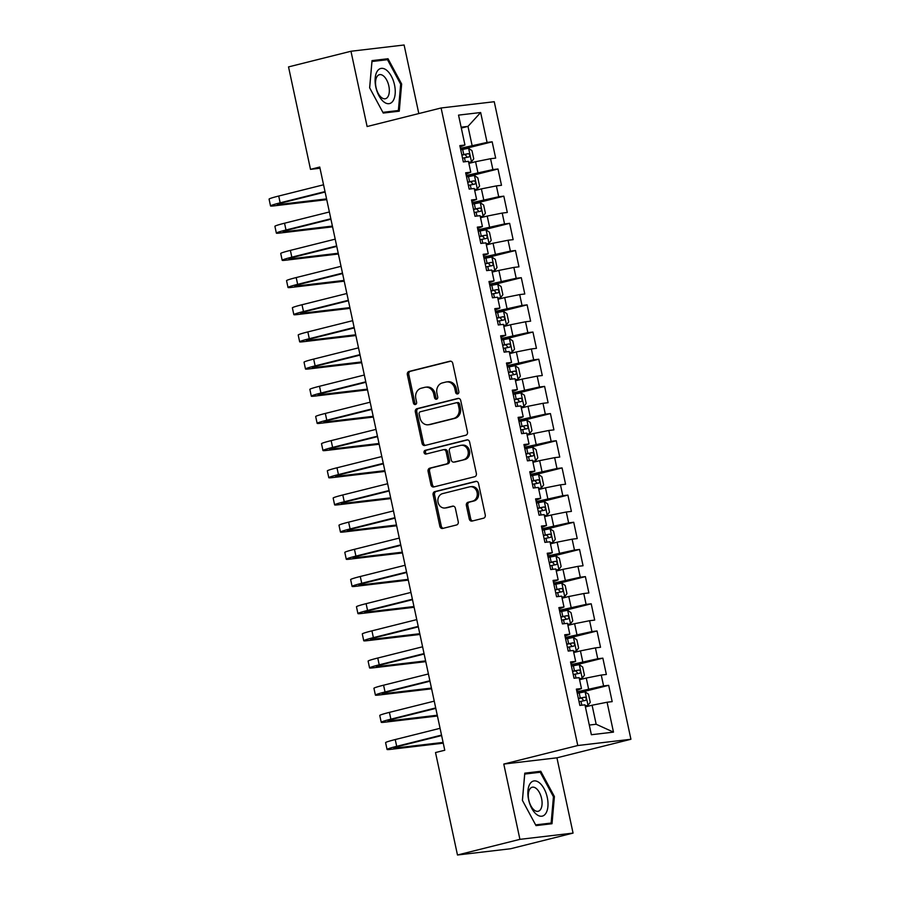 <?xml version="1.0" encoding="UTF-8"?>
<svg xmlns="http://www.w3.org/2000/svg" width="900" height="900" viewBox="0 0 900 900"><rect width="100%" height="100%" fill="white"/><g stroke="black" fill="none" stroke-linecap="round" stroke-linejoin="round"><path stroke-width="1.35" d="M457.639 393.919A1.912 1.631 -96.7 0 0 458.831 391.657L452.745 363.319A2.734 2.34 -96.7 0 0 449.91 361.215L409.05 371.452A2.734 2.34 -96.7 0 0 407.351 374.692L413.426 403.031A1.912 1.631 -96.7 0 0 416.61 402.244L415.822 398.576A8.741 7.47 -96.7 0 1 421.256 388.215L424.665 387.36A8.741 7.47 -96.7 0 1 425.464 387.214A8.741 7.47 -96.7 0 1 433.755 394.076L434.543 397.744A1.912 1.631 -96.7 0 0 437.715 396.945L436.928 393.277A8.741 7.47 -96.7 0 1 442.361 382.928L445.77 382.072A8.741 7.47 -96.7 0 1 446.58 381.926A8.741 7.47 -96.7 0 1 454.86 388.789L455.647 392.456A1.912 1.631 -96.7 0 0 457.639 393.919M469.26 518.974A2.734 2.34 -96.7 0 0 472.095 521.066L483.559 518.197A2.734 2.34 -96.7 0 0 485.257 514.957L478.507 483.48A2.734 2.34 -96.7 0 0 475.673 481.387L434.812 491.625A2.734 2.34 -96.7 0 0 433.114 494.865L439.864 526.342A2.734 2.34 -96.7 0 0 442.71 528.435L456.548 524.97A2.734 2.34 -96.7 0 0 458.246 521.73L455.366 508.264A2.734 2.34 -96.7 0 0 452.52 506.16L445.657 507.881A7.312 6.244 -96.7 0 1 444.983 508.005A7.312 6.244 -96.7 0 1 437.974 501.874A7.312 6.244 -96.7 0 1 442.598 493.616L469.496 486.866A7.312 6.244 -96.7 0 1 470.171 486.743A7.312 6.244 -96.7 0 1 477.169 492.874A7.312 6.244 -96.7 0 1 472.556 501.142L468.067 502.267A2.734 2.34 -96.7 0 0 466.369 505.496L469.26 518.974L470.7 518.805A2.734 2.34 -96.7 0 0 472.68 520.92M519.919 839.351L573.064 833.096L556.931 757.822L503.786 764.066L519.919 839.351L457.481 855L435.521 752.546L444.769 750.229L319.748 167.04L310.5 169.357L320.006 168.244M503.786 764.066L577.778 745.526L441.101 107.978L494.246 101.722L630.923 739.271L577.778 745.526M418.815 113.569L404.111 45L350.966 51.255L367.11 126.529L441.101 107.978M350.966 51.255L288.529 66.904L310.5 169.357M465.772 435.24A2.734 2.34 -96.7 0 0 467.471 432L460.733 400.522A2.734 2.34 -96.7 0 0 457.886 398.43L417.026 408.668A2.734 2.34 -96.7 0 0 415.327 411.907L422.077 443.385A2.734 2.34 -96.7 0 0 424.924 445.478L465.772 435.24M469.62 442.001L476.37 473.479A2.734 2.34 -96.7 0 1 474.671 476.719L433.811 486.956A2.734 2.34 -96.7 0 1 430.976 484.864L428.085 471.386A2.734 2.34 -96.7 0 1 429.784 468.157L446.355 463.995A2.734 2.34 -96.7 0 0 448.054 460.766L446.13 451.822A2.734 2.34 -96.7 0 0 443.295 449.73L426.037 454.05A1.912 1.631 -96.7 0 1 425.239 450.315L466.774 439.909A2.734 2.34 -96.7 0 1 469.62 442.001M460.721 149.692L492.165 141.817L487.069 142.414L480.656 112.522L458.539 115.121L464.951 145.013L459.844 145.62L463.343 161.921L468.439 161.325L470.767 172.192L465.671 172.789L469.17 189.101L474.266 188.494L476.595 199.373L471.499 199.969L474.998 216.27L480.094 215.674L482.423 226.541L477.326 227.138L480.825 243.45L485.921 242.854L488.25 253.721L483.154 254.317L486.641 270.619L491.749 270.023L494.077 280.89L488.981 281.498L492.469 297.799L497.576 297.202L499.905 308.07L494.798 308.666L498.296 324.979L503.392 324.371L505.733 335.25L500.625 335.846L504.124 352.147L509.22 351.551L511.549 362.419L506.452 363.026L509.951 379.327L515.048 378.731L517.376 389.599L512.28 390.195L515.779 406.507L520.875 405.9L523.204 416.767L518.108 417.375L521.606 433.676L526.702 433.08L529.031 443.947L523.935 444.544L527.434 460.856L532.53 460.249L534.859 471.127L529.762 471.724L533.25 488.025L538.358 487.429L540.686 498.296L535.59 498.904L539.077 515.205L544.174 514.609L546.514 525.476L541.406 526.072L544.905 542.385L550.001 541.778L552.341 552.656L547.234 553.252L550.733 569.554L555.829 568.957L558.158 579.825L553.061 580.433L556.56 596.734L561.656 596.137L563.985 607.005L558.889 607.601L562.387 623.903L567.484 623.306L569.812 634.174L564.716 634.781L568.215 651.082L573.311 650.486L575.64 661.354L570.544 661.95L574.031 678.262L579.139 677.655L581.467 688.534L576.371 689.13L579.859 705.431L584.966 704.835L591.367 734.726L613.485 732.127L596.16 724.252L592.087 705.229L585.405 706.905M492.165 141.817L495.664 158.119L490.556 158.715L492.896 169.594L466.256 175.5M466.549 176.873L497.993 168.986L492.896 169.594M497.993 168.986L501.491 185.299L496.384 185.895L498.713 196.763L472.084 202.68M472.376 204.053L503.82 196.166L498.713 196.763M503.82 196.166L507.308 212.468L502.211 213.075L504.54 223.942L477.911 229.849M478.204 231.221L509.647 223.335L504.54 223.942M509.647 223.335L513.135 239.648L508.039 240.244L510.368 251.111L483.728 257.029M484.02 258.401L515.464 250.515L510.368 251.111M515.464 250.515L518.962 266.816L513.866 267.424L516.195 278.291L489.555 284.209M489.848 285.57L521.291 277.695L516.195 278.291M521.291 277.695L524.79 293.996L519.694 294.593L522.023 305.471L495.382 311.377M495.675 312.75L527.119 304.864L522.023 305.471M527.119 304.864L530.618 321.176L525.521 321.772L527.85 332.64L501.21 338.558M501.502 339.93L532.946 332.044L527.85 332.64M532.946 332.044L536.445 348.345L531.349 348.952L533.678 359.82L507.037 365.738M507.33 367.099L538.774 359.224L533.678 359.82M538.774 359.224L542.273 375.525L537.165 376.121L539.505 386.989L512.865 392.906M513.158 394.279L544.601 386.392L539.505 386.989M544.601 386.392L548.089 402.705L542.993 403.301L545.321 414.169L518.692 420.086M518.985 421.447L550.429 413.572L545.321 414.169M550.429 413.572L553.916 429.874L548.82 430.47L551.149 441.349L524.509 447.255M524.812 448.627L556.256 440.741L551.149 441.349M556.256 440.741L559.744 457.054L554.648 457.65L556.976 468.517L530.336 474.435M530.629 475.808L562.072 467.921L556.976 468.517M562.072 467.921L565.571 484.223L560.475 484.83L562.804 495.697L536.164 501.615M536.456 502.976L567.9 495.101L562.804 495.697M567.9 495.101L571.399 511.402L566.303 511.999L568.631 522.877L541.991 528.784M542.284 530.156L573.727 522.27L568.631 522.877M573.727 522.27L577.226 538.582L572.13 539.179L574.459 550.046L547.819 555.964M548.111 557.336L579.555 549.45L574.459 550.046M579.555 549.45L583.054 565.751L577.946 566.359L580.286 577.226L553.646 583.133M553.939 584.505L585.383 576.619L580.286 577.226M585.383 576.619L588.881 592.931L583.774 593.528L586.102 604.395L559.474 610.312M559.766 611.685L591.21 603.799L586.102 604.395M591.21 603.799L594.697 620.1L589.601 620.707L591.93 631.575L565.29 637.492M565.594 638.854L597.038 630.979L591.93 631.575M597.038 630.979L600.525 647.28L595.429 647.876L597.758 658.755L571.118 664.661M571.41 666.034L602.854 658.148L597.758 658.755M602.854 658.148L606.352 674.46L601.256 675.056L603.585 685.924L576.945 691.841M577.238 693.214L608.681 685.327L603.585 685.924M608.681 685.327L612.18 701.629L607.084 702.236L613.485 732.127M576.664 690.502L581.467 688.534M607.084 702.236L592.087 705.229M570.836 663.322L575.64 661.354M588.589 688.916L586.26 678.049L579.577 679.725M601.256 675.056L586.26 678.049M565.009 636.143L569.812 634.174M582.761 661.748L580.433 650.88L573.75 652.556M595.429 647.876L580.433 650.88M559.181 608.974L563.985 607.005M576.934 634.567L574.605 623.7L567.923 625.376M589.601 620.707L574.605 623.7M553.354 581.794L558.158 579.825M571.118 607.399L568.778 596.52L562.095 598.196M583.774 593.528L568.778 596.52M547.526 554.625L552.341 552.656M565.29 580.219L562.961 569.351L556.279 571.028M577.946 566.359L562.961 569.351M541.699 527.445L546.514 525.476M559.462 553.039L557.134 542.171L550.451 543.847M572.13 539.179L557.134 542.171M535.882 500.265L540.686 498.296M553.635 525.87L551.306 515.002L544.624 516.668M566.303 511.999L551.306 515.002M530.055 473.096L534.859 471.127M547.808 498.69L545.479 487.822L538.796 489.499M560.475 484.83L545.479 487.822M524.227 445.916L529.031 443.947M541.98 471.521L539.651 460.642L532.969 462.319M554.648 457.65L539.651 460.642M518.4 418.736L523.204 416.767M536.153 444.341L533.824 433.474L527.141 435.15M548.82 430.47L533.824 433.474M512.572 391.567L517.376 389.599M530.325 417.161L527.996 406.294L521.314 407.97M542.993 403.301L527.996 406.294M506.745 364.387L511.549 362.419M524.509 389.993L522.169 379.114L515.498 380.79M537.165 376.121L522.169 379.114M500.918 337.219L505.733 335.25M518.681 362.812L516.352 351.945L509.67 353.621M531.349 348.952L516.352 351.945M495.101 310.039L499.905 308.07M512.854 335.632L510.525 324.765L503.843 326.441M525.521 321.772L510.525 324.765M489.274 282.859L494.077 280.89M507.026 308.464L504.697 297.596L498.015 299.261M519.694 294.593L504.697 297.596M483.446 255.69L488.25 253.721M501.199 281.284L498.87 270.416L492.188 272.093M513.866 267.424L498.87 270.416M477.619 228.51L482.423 226.541M495.371 254.115L493.043 243.236L486.36 244.912M508.039 240.244L493.043 243.236M471.791 201.341L476.595 199.373M489.544 226.935L487.215 216.067L480.532 217.744M502.211 213.075L487.215 216.067M465.964 174.161L470.767 172.192M483.728 199.755L481.387 188.888L474.716 190.564M496.384 185.895L481.387 188.888M460.136 146.981L464.951 145.013M477.9 172.586L475.571 161.719L468.889 163.384M490.556 158.715L475.571 161.719M457.481 855L510.626 848.745L573.064 833.096M556.931 757.822L630.923 739.271M589.298 725.062L596.16 724.252M461.306 128.059L467.989 126.383L461.126 127.192M487.069 142.414L460.429 148.331M472.072 145.406L467.989 126.383L480.656 112.522M399.262 111.184L401.647 84.015L388.024 58.736L372.015 60.615L369.63 87.784L383.254 113.062L399.262 111.184M540.776 771.278L524.767 773.168L522.394 800.336L536.017 825.615L552.015 823.725L554.4 796.567L540.776 771.278L534.026 772.976M458.156 393.671A1.912 1.631 -96.7 0 1 457.088 392.287L456.3 388.62A8.741 7.47 -96.7 0 0 448.009 381.746L446.58 381.926M425.464 387.214L426.904 387.045A8.741 7.47 -96.7 0 1 435.184 393.907L435.971 397.575A1.912 1.631 -96.7 0 0 437.051 398.959M450.765 361.192L410.49 371.284A2.734 2.34 -96.7 0 0 408.791 374.524L414.866 402.863A1.912 1.631 -96.7 0 0 415.935 404.257M458.752 398.396L418.466 408.499A2.734 2.34 -96.7 0 0 416.767 411.739L423.517 443.216A2.734 2.34 -96.7 0 0 425.498 445.331M458.179 404.257A1.912 1.631 -96.7 0 0 456.188 402.784L420.322 411.772A1.912 1.631 -96.7 0 0 419.141 414.045L419.963 417.915A8.741 7.47 -96.7 0 0 428.254 424.777A8.741 7.47 -96.7 0 0 429.064 424.62L453.577 418.478A8.741 7.47 -96.7 0 0 459.011 408.127L458.179 404.257L459.619 404.089A1.912 1.631 -96.7 0 0 457.627 402.615L456.548 402.75M428.254 424.777L429.694 424.609A8.741 7.47 -96.7 0 0 430.493 424.451L429.064 424.62M459.619 404.089L460.44 407.959A8.741 7.47 -96.7 0 1 455.006 418.309L430.493 424.451M444.724 449.561A2.734 2.34 -96.7 0 1 447.57 451.654L449.483 460.598A2.734 2.34 -96.7 0 1 447.784 463.826L431.224 467.989A2.734 2.34 -96.7 0 0 429.525 471.218L432.405 484.695A2.734 2.34 -96.7 0 0 434.385 486.81M467.64 439.875L426.679 450.146A1.912 1.631 -96.7 0 0 426.757 453.87M463.545 459.686A7.312 6.244 -96.7 0 0 468.157 451.429A7.312 6.244 -96.7 0 0 461.16 445.298A7.312 6.244 -96.7 0 0 460.485 445.421L451.012 447.795A2.734 2.34 -96.7 0 0 449.314 451.035L451.226 459.968A2.734 2.34 -96.7 0 0 454.072 462.06L464.985 459.517A7.312 6.244 -96.7 0 0 469.598 451.26A7.312 6.244 -96.7 0 0 462.6 445.129L461.16 445.298M454.995 461.959A2.734 2.34 -96.7 0 0 455.501 461.891L454.072 462.06M464.985 459.517L455.501 461.891M470.171 486.743L471.6 486.574A7.312 6.244 -96.7 0 1 478.609 492.705A7.312 6.244 -96.7 0 1 473.985 500.974L469.507 502.099A2.734 2.34 -96.7 0 0 467.809 505.327L470.7 518.805M444.983 508.005L446.411 507.836A7.312 6.244 -96.7 0 0 447.086 507.713L445.657 507.881M453.386 506.137L447.086 507.713M476.527 481.365L436.252 491.456A2.734 2.34 -96.7 0 0 434.554 494.696L441.304 526.174A2.734 2.34 -96.7 0 0 443.284 528.289M400.68 84.263L401.647 84.015M381.274 60.424L388.024 58.736M553.433 796.804L554.4 796.567M468.709 162.574L471.442 161.888L473.738 158.828L471.983 150.683L468.529 148.297L460.733 149.771M471.442 161.888L468.664 162.338M462.544 158.186L468.979 156.926C470.228 155.61 469.991 154.53 468.27 153.664L461.846 154.935M461.891 155.126L464.951 154.496L466.785 156.544M326.734 199.654L273.6 205.909A20.88 1.193 -12.1 0 1 270.529 205.931L269.077 199.148A20.88 1.193 -12.1 0 1 278.719 196.031L323.55 184.792M270.529 205.931A20.88 1.193 -12.1 0 1 280.17 202.826L325.012 191.588M325.103 192.037L283.77 202.41A13.916 0.799 167.9 0 0 277.335 204.48A13.916 0.799 167.9 0 0 279.382 204.458L326.576 198.9M324.562 192.172L325.125 192.116M474.536 189.754L477.27 189.067L479.565 186.007L477.81 177.851L474.356 175.477L466.56 176.94M477.27 189.067L474.48 189.506M468.371 185.366L474.795 184.095C476.055 182.79 475.819 181.699 474.098 180.833L467.674 182.104M467.719 182.306L470.779 181.676L472.601 183.724M480.364 216.922L483.098 216.236L485.381 213.188L483.637 205.031L480.184 202.646L472.387 204.12M483.098 216.236L480.308 216.686M474.199 212.546L480.623 211.275C481.882 209.959 481.646 208.879 479.925 208.013L473.501 209.284M473.535 209.486L476.595 208.845L478.429 210.893M332.561 226.834L279.428 233.089A20.88 1.193 -12.1 0 1 276.356 233.111L274.905 226.316A20.88 1.193 -12.1 0 1 284.546 223.211L329.377 211.972M276.356 233.111A20.88 1.193 -12.1 0 1 285.998 230.006L330.84 218.768M330.93 219.218L289.586 229.579A13.916 0.799 167.9 0 0 283.162 231.649A13.916 0.799 167.9 0 0 285.21 231.638L332.404 226.08M338.389 254.002L285.255 260.257A20.88 1.193 -12.1 0 1 282.184 260.291L280.733 253.496A20.88 1.193 -12.1 0 1 290.374 250.38L335.205 239.141M282.184 260.291A20.88 1.193 -12.1 0 1 291.825 257.175L336.656 245.936M336.757 246.398L295.414 256.759A13.916 0.799 167.9 0 0 288.99 258.829A13.916 0.799 167.9 0 0 291.037 258.806L338.231 253.26M393.12 100.766A18.09 9.349 75.9 0 0 391.365 76.23A18.09 9.349 75.9 0 0 377.224 71.269A18.09 9.349 75.9 0 0 378.979 95.805A18.09 9.349 75.9 0 0 393.12 100.766M387.877 96.795A12.386 6.401 75.9 0 0 387.799 82.462A12.386 6.401 75.9 0 0 379.429 74.689A12.386 6.401 75.9 0 0 376.999 76.601A12.386 6.401 75.9 0 0 377.077 90.945A12.386 6.401 75.9 0 0 385.447 98.719A12.386 6.401 75.9 0 0 387.877 96.795M369.664 87.84L371.97 61.515L387.484 59.693L400.68 84.195L398.374 110.509L382.871 112.343L369.664 87.84M392.558 111.971L398.374 110.509M545.884 813.308A18.09 9.349 75.9 0 0 544.129 788.783A18.09 9.349 75.9 0 0 529.988 783.81A18.09 9.349 75.9 0 0 531.743 808.346A18.09 9.349 75.9 0 0 545.884 813.308M540.641 809.347A12.386 6.401 75.9 0 0 540.551 795.015A12.386 6.401 75.9 0 0 532.181 787.23A12.386 6.401 75.9 0 0 529.751 789.154A12.386 6.401 75.9 0 0 529.83 803.486A12.386 6.401 75.9 0 0 538.211 811.271A12.386 6.401 75.9 0 0 540.641 809.347M522.428 800.393L524.734 774.067L540.236 772.245L553.444 796.736L551.137 823.061L535.624 824.884L522.416 800.393M545.31 824.524L551.137 823.061M486.191 244.102L488.925 243.416L491.209 240.356L489.465 232.211L486.011 229.826L478.215 231.289M488.925 243.416L486.135 243.866M480.026 239.715L486.45 238.455C487.71 237.139 487.474 236.047 485.752 235.192L479.317 236.453M479.363 236.655L482.423 236.025L484.256 238.072M492.019 271.271L494.752 270.596L497.036 267.536L495.293 259.38L491.839 257.006L484.043 258.469M494.752 270.596L491.963 271.035M485.843 266.895L492.277 265.624C493.526 264.319 493.301 263.227 491.58 262.361L485.145 263.632M485.19 263.835L488.25 263.194L490.084 265.252M344.216 281.183L291.082 287.438A20.88 1.193 -12.1 0 1 288.011 287.46L286.549 280.665A20.88 1.193 -12.1 0 1 296.201 277.56L341.032 266.321M288.011 287.46A20.88 1.193 -12.1 0 1 297.652 284.355L342.484 273.116M342.585 273.566L301.241 283.928A13.916 0.799 167.9 0 0 294.817 286.009A13.916 0.799 167.9 0 0 296.865 285.986L344.059 280.429M350.044 308.363L296.91 314.606A20.88 1.193 -12.1 0 1 293.839 314.64L292.376 307.845A20.88 1.193 -12.1 0 1 302.017 304.74L346.86 293.501M293.839 314.64A20.88 1.193 -12.1 0 1 303.48 311.535L348.311 300.296M348.412 300.746L307.069 311.108A13.916 0.799 167.9 0 0 300.645 313.178A13.916 0.799 167.9 0 0 302.692 313.166L349.886 307.609M497.835 298.451L500.569 297.765L502.864 294.716L501.12 286.56L497.655 284.175L489.87 285.649M500.569 297.765L497.79 298.215M491.67 294.075L498.105 292.804C499.354 291.488 499.129 290.407 497.407 289.541L490.973 290.812M491.017 291.015L494.077 290.374L495.911 292.421M355.871 335.531L302.738 341.786A20.88 1.193 -12.1 0 1 299.666 341.82L298.204 335.025A20.88 1.193 -12.1 0 1 307.845 331.909L352.688 320.67M299.666 341.82A20.88 1.193 -12.1 0 1 309.308 338.704L354.139 327.465M354.24 327.915L312.896 338.287A13.916 0.799 167.9 0 0 306.461 340.358A13.916 0.799 167.9 0 0 308.52 340.335L355.702 334.789M503.662 325.631L506.396 324.945L508.691 321.885L506.947 313.729L503.483 311.355L495.697 312.817M506.396 324.945L503.618 325.384M497.498 321.244L503.933 319.973C505.181 318.668 504.945 317.576 503.235 316.721L496.8 317.981M496.845 318.184L499.905 317.554L501.739 319.601M361.699 362.711L308.565 368.966A20.88 1.193 -12.1 0 1 305.483 368.989L304.031 362.194A20.88 1.193 -12.1 0 1 313.673 359.089L358.504 347.85M305.483 368.989A20.88 1.193 -12.1 0 1 315.135 365.884L359.966 354.645M360.056 355.095L318.724 365.456A13.916 0.799 167.9 0 0 312.289 367.537A13.916 0.799 167.9 0 0 314.336 367.515L361.53 361.957M509.49 352.8L512.224 352.114L514.519 349.065L512.764 340.909L509.31 338.535L501.514 339.998M512.224 352.114L509.445 352.564M503.325 348.424L509.76 347.152C511.009 345.848 510.772 344.756 509.062 343.89L502.627 345.161M502.673 345.364L505.733 344.723L507.566 346.77M367.515 389.88L314.381 396.135A20.88 1.193 -12.1 0 1 311.31 396.169L309.859 389.374A20.88 1.193 -12.1 0 1 319.5 386.269L364.331 375.019M311.31 396.169A20.88 1.193 -12.1 0 1 320.951 393.053L365.794 381.814M365.884 382.275L324.551 392.636A13.916 0.799 167.9 0 0 318.116 394.706A13.916 0.799 167.9 0 0 320.164 394.684L367.358 389.137M365.344 382.41L365.906 382.343M515.317 379.98L518.051 379.294L520.346 376.234L518.591 368.089L515.137 365.704L507.341 367.178M518.051 379.294L515.261 379.744M509.152 375.593L515.587 374.332C516.836 373.016 516.6 371.936 514.879 371.07L508.455 372.33M508.5 372.532L511.56 371.902L513.382 373.95M373.343 417.06L320.209 423.315A20.88 1.193 -12.1 0 1 317.137 423.338L315.686 416.554A20.88 1.193 -12.1 0 1 325.327 413.438L370.159 402.199M317.137 423.338A20.88 1.193 -12.1 0 1 326.779 420.233L371.621 408.994M371.711 409.444L330.368 419.816A13.916 0.799 167.9 0 0 323.944 421.886A13.916 0.799 167.9 0 0 325.991 421.864L373.185 416.306M371.171 409.579L371.734 409.522M521.145 407.16L523.879 406.474L526.174 403.414L524.419 395.257L520.965 392.884L513.169 394.346M523.879 406.474L521.089 406.912M514.98 402.772L521.404 401.501C522.664 400.196 522.428 399.105 520.706 398.239L514.283 399.51M514.316 399.713L517.376 399.082L519.21 401.13M379.17 444.24L326.036 450.484A20.88 1.193 -12.1 0 1 322.965 450.517L321.514 443.723A20.88 1.193 -12.1 0 1 331.155 440.618L375.986 429.379M322.965 450.517A20.88 1.193 -12.1 0 1 332.606 447.412L377.438 436.174M377.539 436.624L336.195 446.985A13.916 0.799 167.9 0 0 329.771 449.055A13.916 0.799 167.9 0 0 331.819 449.044L379.012 443.486M526.972 434.329L529.706 433.642L531.99 430.594L530.246 422.438L526.793 420.053L518.996 421.526M529.706 433.642L526.916 434.093M520.808 429.952L527.231 428.681C528.491 427.365 528.255 426.285 526.534 425.419L520.099 426.69M520.144 426.892L523.204 426.251L525.038 428.299M384.998 471.409L331.864 477.664A20.88 1.193 -12.1 0 1 328.793 477.697L327.33 470.902A20.88 1.193 -12.1 0 1 336.983 467.786L381.814 456.548M328.793 477.697A20.88 1.193 -12.1 0 1 338.434 474.581L383.265 463.343M383.366 463.804L342.022 474.165A13.916 0.799 167.9 0 0 335.599 476.235A13.916 0.799 167.9 0 0 337.646 476.213L384.84 470.666M532.8 461.509L535.534 460.822L537.817 457.762L536.074 449.618L532.62 447.233L524.824 448.695M535.534 460.822L532.744 461.261M526.624 457.121L533.059 455.861C534.308 454.545 534.082 453.454 532.361 452.599L525.926 453.859M525.971 454.061L529.031 453.431L530.865 455.479M390.825 498.589L337.691 504.844A20.88 1.193 -12.1 0 1 334.62 504.866L333.157 498.071A20.88 1.193 -12.1 0 1 342.799 494.966L387.641 483.728M334.62 504.866A20.88 1.193 -12.1 0 1 344.261 501.761L389.093 490.522M389.194 490.973L347.85 501.334A13.916 0.799 167.9 0 0 341.426 503.415A13.916 0.799 167.9 0 0 343.474 503.392L390.668 497.835M538.616 488.678L541.35 487.991L543.645 484.942L541.901 476.786L538.447 474.412L530.651 475.875M541.35 487.991L538.571 488.441M532.451 484.301L538.886 483.03C540.135 481.725 539.91 480.634 538.189 479.767L531.754 481.039M531.799 481.241L534.859 480.6L536.692 482.659M396.652 525.769L343.519 532.012A20.88 1.193 -12.1 0 1 340.447 532.046L338.985 525.251A20.88 1.193 -12.1 0 1 348.626 522.146L393.469 510.907M340.447 532.046A20.88 1.193 -12.1 0 1 350.089 528.941L394.92 517.691M395.021 518.153L353.678 528.514A13.916 0.799 167.9 0 0 347.254 530.584A13.916 0.799 167.9 0 0 349.301 530.561L396.484 525.015M544.444 515.858L547.178 515.171L549.472 512.111L547.729 503.966L544.264 501.581L536.479 503.055M547.178 515.171L544.399 515.621M538.279 511.47L544.714 510.21C545.962 508.894 545.726 507.814 544.016 506.947L537.581 508.219M537.626 508.421L540.686 507.78L542.52 509.827M402.48 552.938L349.346 559.192A20.88 1.193 -12.1 0 1 346.275 559.226L344.812 552.431A20.88 1.193 -12.1 0 1 354.454 549.315L399.285 538.076M346.275 559.226A20.88 1.193 -12.1 0 1 355.916 556.11L400.748 544.871M400.849 545.321L359.505 555.694A13.916 0.799 167.9 0 0 353.07 557.764A13.916 0.799 167.9 0 0 355.118 557.741L402.311 552.195M550.271 543.038L553.005 542.351L555.3 539.291L553.545 531.135L550.091 528.761L542.295 530.224M553.005 542.351L550.226 542.79M544.106 538.65L550.541 537.379C551.79 536.074 551.554 534.983 549.844 534.116L543.409 535.387M543.454 535.59L546.514 534.96L548.347 537.007M408.296 580.117L355.162 586.373A20.88 1.193 -12.1 0 1 352.091 586.395L350.64 579.6A20.88 1.193 -12.1 0 1 360.281 576.495L405.113 565.256M352.091 586.395A20.88 1.193 -12.1 0 1 361.733 583.29L406.575 572.051M406.665 572.501L365.332 582.863A13.916 0.799 167.9 0 0 358.897 584.933A13.916 0.799 167.9 0 0 360.945 584.921L408.139 579.364M406.125 572.636L406.688 572.569M556.099 570.206L558.832 569.52L561.127 566.471L559.373 558.315L555.919 555.941L548.123 557.404M558.832 569.52L556.054 569.97M549.934 565.83L556.369 564.559C557.618 563.243 557.381 562.163 555.66 561.296L549.236 562.567M549.281 562.77L552.341 562.129L554.164 564.176M414.124 607.286L360.99 613.541A20.88 1.193 -12.1 0 1 357.919 613.575L356.468 606.78A20.88 1.193 -12.1 0 1 366.109 603.664L410.94 592.425M357.919 613.575A20.88 1.193 -12.1 0 1 367.56 610.459L412.402 599.22M412.493 599.681L371.16 610.043A13.916 0.799 167.9 0 0 364.725 612.113A13.916 0.799 167.9 0 0 366.772 612.09L413.966 606.544M411.952 599.816L412.515 599.749M561.926 597.386L564.66 596.7L566.955 593.64L565.2 585.495L561.746 583.11L553.95 584.572M564.66 596.7L561.87 597.15M555.761 592.999L562.185 591.739C563.445 590.423 563.209 589.331 561.488 588.476L555.064 589.736M555.097 589.939L558.169 589.309L559.991 591.356M419.951 634.466L366.817 640.721A20.88 1.193 -12.1 0 1 363.746 640.744L362.295 633.949A20.88 1.193 -12.1 0 1 371.936 630.844L416.767 619.605M363.746 640.744A20.88 1.193 -12.1 0 1 373.387 637.639L418.219 626.4M418.32 626.85L376.976 637.211A13.916 0.799 167.9 0 0 370.553 639.293A13.916 0.799 167.9 0 0 372.6 639.27L419.794 633.712M567.754 624.555L570.488 623.88L572.771 620.82L571.028 612.664L567.574 610.29L559.778 611.752M570.488 623.88L567.697 624.319M561.589 620.179L568.012 618.908C569.273 617.602 569.036 616.511 567.315 615.645L560.88 616.916M560.925 617.119L563.985 616.477L565.819 618.536M425.779 661.646L372.645 667.89A20.88 1.193 -12.1 0 1 369.574 667.924L368.111 661.129A20.88 1.193 -12.1 0 1 377.764 658.024L422.595 646.785M369.574 667.924A20.88 1.193 -12.1 0 1 379.215 664.819L424.046 653.58M424.147 654.03L382.804 664.391A13.916 0.799 167.9 0 0 376.38 666.461A13.916 0.799 167.9 0 0 378.428 666.45L425.621 660.893M573.581 651.735L576.315 651.049L578.599 648L576.855 639.844L573.401 637.459L565.605 638.933M576.315 651.049L573.525 651.499M567.405 647.359L573.84 646.087C575.1 644.771 574.864 643.691 573.142 642.825L566.707 644.096M566.752 644.299L569.812 643.658L571.646 645.705M431.606 688.815L378.473 695.07A20.88 1.193 -12.1 0 1 375.401 695.104L373.939 688.309A20.88 1.193 -12.1 0 1 383.58 685.192L428.423 673.954M375.401 695.104A20.88 1.193 -12.1 0 1 385.043 691.988L429.874 680.749M429.975 681.199L388.631 691.571A13.916 0.799 167.9 0 0 382.207 693.641A13.916 0.799 167.9 0 0 384.255 693.619L431.449 688.072M579.409 678.915L582.131 678.229L584.426 675.169L582.683 667.012L579.229 664.639L571.433 666.101M582.131 678.229L579.352 678.668M573.233 674.528L579.668 673.256C580.916 671.951 580.691 670.86 578.97 670.005L572.535 671.265M572.58 671.467L575.64 670.837L577.474 672.885M437.434 715.995L384.3 722.25A20.88 1.193 -12.1 0 1 381.229 722.273L379.766 715.477A20.88 1.193 -12.1 0 1 389.407 712.373L434.25 701.134M381.229 722.273A20.88 1.193 -12.1 0 1 390.87 719.168L435.701 707.929M435.803 708.379L394.459 718.74A13.916 0.799 167.9 0 0 388.035 720.821A13.916 0.799 167.9 0 0 390.082 720.799L437.265 715.241M585.225 706.084L587.959 705.398L590.254 702.349L588.51 694.192L585.045 691.819L577.26 693.281M587.959 705.398L585.18 705.847M579.06 701.707L585.495 700.436C586.744 699.131 586.519 698.04 584.798 697.174L578.363 698.445M578.408 698.648L581.467 698.006L583.301 700.054M443.261 743.164L390.127 749.419A20.88 1.193 -12.1 0 1 387.056 749.452L385.594 742.658A20.88 1.193 -12.1 0 1 395.235 739.553L440.066 728.314M387.056 749.452A20.88 1.193 -12.1 0 1 396.697 746.336L441.529 735.097M441.63 735.559L400.286 745.92A13.916 0.799 167.9 0 0 393.851 747.99A13.916 0.799 167.9 0 0 395.899 747.967L443.093 742.421M456.3 388.62L454.86 388.789M435.971 397.575L434.543 397.744M435.184 393.907L433.755 394.076M414.866 402.863L413.426 403.031M408.791 374.524L407.351 374.692M410.49 371.284L409.05 371.452M457.088 392.287L455.647 392.456M423.517 443.216L422.077 443.385M416.767 411.739L415.327 411.907M418.466 408.499L417.026 408.668M455.006 418.309L453.577 418.478M460.44 407.959L459.011 408.127M432.405 484.695L430.976 484.864M429.525 471.218L428.085 471.386M431.224 467.989L429.784 468.157M447.784 463.826L446.355 463.995M449.483 460.598L448.054 460.766M447.57 451.654L446.13 451.822M426.679 450.146L425.239 450.315M467.809 505.327L466.369 505.496M469.507 502.099L468.067 502.267M473.985 500.974L472.556 501.142M441.304 526.174L439.864 526.342M434.554 494.696L433.114 494.865M436.252 491.456L434.812 491.625M471.499 161.809L468.619 148.365M463.759 154.519L462.656 149.355M465.3 161.696L464.456 157.781M464.951 154.496L468.27 153.664M278.719 196.031L280.17 202.826M279.214 203.659L279.382 204.458M477.326 188.989L474.446 175.534M469.586 181.699L468.484 176.535M471.127 188.865L470.284 184.961M470.779 181.676L474.098 180.833M483.154 216.157L480.274 202.714M475.414 208.879L474.311 203.715M476.955 216.045L476.111 212.13M476.595 208.845L479.925 208.013M284.546 223.211L285.998 230.006M285.041 230.828L285.21 231.638M290.374 250.38L291.825 257.175M290.869 258.007L291.037 258.806M488.981 243.338L486.101 229.882M481.241 236.047L480.127 230.884M482.771 243.214L481.939 239.31M482.423 236.025L485.752 235.192M494.809 270.517L491.918 257.062M487.069 263.227L485.955 258.064M488.599 270.394L487.766 266.49M488.25 263.194L491.58 262.361M296.201 277.56L297.652 284.355M296.696 285.188L296.865 285.986M302.017 304.74L303.48 311.535M302.512 312.356L302.692 313.166M500.636 297.686L497.745 284.243M492.896 290.396L491.782 285.244M494.426 297.574L493.594 293.659M494.077 290.374L497.407 289.541M307.845 331.909L309.308 338.704M308.34 339.536L308.52 340.335M506.452 324.866L503.572 311.411M498.713 317.576L497.61 312.412M500.254 324.743L499.421 320.839M499.905 317.554L503.235 316.721M313.673 359.089L315.135 365.884M314.168 366.705L314.336 367.515M512.28 352.046L509.4 338.591M504.54 344.756L503.438 339.593M506.081 351.923L505.238 348.019M505.733 344.723L509.062 343.89M319.5 386.269L320.951 393.053M319.995 393.885L320.164 394.684M518.108 379.215L515.227 365.76M510.368 371.925L509.265 366.761M511.909 379.091L511.065 375.188M511.56 371.902L514.879 371.07M325.327 413.438L326.779 420.233M325.822 421.065L325.991 421.864M523.935 406.395L521.055 392.94M516.195 399.105L515.092 393.941M517.736 406.271L516.892 402.368M517.376 399.082L520.706 398.239M331.155 440.618L332.606 447.412M331.65 448.234L331.819 449.044M529.762 433.564L526.882 420.12M522.023 426.285L520.909 421.121M523.553 433.451L522.72 429.536M523.204 426.251L526.534 425.419M336.983 467.786L338.434 474.581M337.478 475.414L337.646 476.213M535.59 460.744L532.699 447.289M527.85 453.454L526.736 448.29M529.38 460.62L528.548 456.716M529.031 453.431L532.361 452.599M342.799 494.966L344.261 501.761M343.294 502.594L343.474 503.392M541.418 487.924L538.526 474.469M533.678 480.634L532.564 475.47M535.207 487.8L534.375 483.896M534.859 480.6L538.189 479.767M348.626 522.146L350.089 528.941M349.121 529.762L349.301 530.561M547.234 515.092L544.354 501.649M539.494 507.803L538.391 502.639M541.035 514.98L540.202 511.065M540.686 507.78L544.016 506.947M354.454 549.315L355.916 556.11M354.949 556.942L355.118 557.741M553.061 542.273L550.181 528.817M545.321 534.983L544.219 529.819M546.863 542.149L546.019 538.245M546.514 534.96L549.844 534.116M360.281 576.495L361.733 583.29M360.776 584.111L360.945 584.921M558.889 569.452L556.009 555.998M551.149 562.163L550.046 556.999M552.69 569.329L551.846 565.425M552.341 562.129L555.66 561.296M366.109 603.664L367.56 610.459M366.604 611.291L366.772 612.09M564.716 596.621L561.836 583.166M556.976 589.331L555.874 584.168M558.517 596.498L557.674 592.594M558.169 589.309L561.488 588.476M371.936 630.844L373.387 637.639M372.431 638.471L372.6 639.27M570.544 623.801L567.664 610.346M562.804 616.511L561.701 611.347M564.345 623.678L563.501 619.774M563.985 616.477L567.315 615.645M377.764 658.024L379.215 664.819M378.259 665.64L378.428 666.45M576.371 650.97L573.48 637.526M568.631 643.68L567.517 638.528M570.161 650.857L569.329 646.942M569.812 643.658L573.142 642.825M383.58 685.192L385.043 691.988M384.075 692.82L384.255 693.619M582.199 678.15L579.308 664.695M574.459 670.86L573.345 665.696M575.989 678.026L575.156 674.123M575.64 670.837L578.97 670.005M389.407 712.373L390.87 719.168M389.902 719.989L390.082 720.799M588.026 705.33L585.135 691.875M580.275 698.04L579.173 692.876M581.816 705.206L580.984 701.303M581.467 698.006L584.798 697.174M395.235 739.553L396.697 746.336M395.73 747.169L395.899 747.967M457.808 402.581L456.368 402.75M444.983 449.516L443.543 449.685M455.254 461.936L453.814 462.116"/></g></svg>
